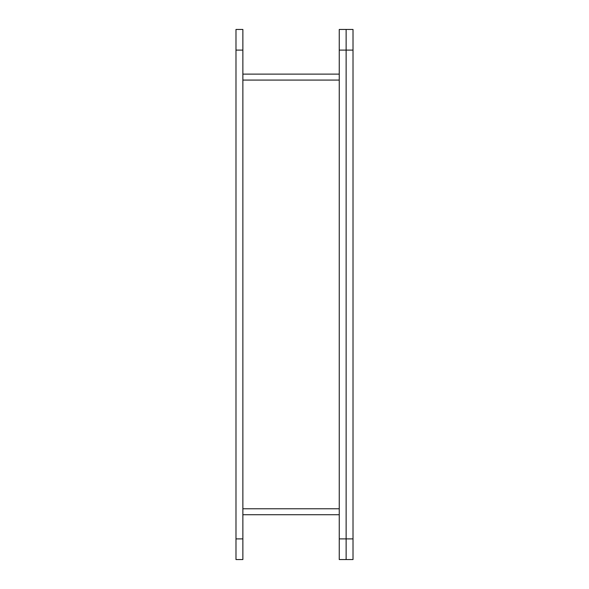 <?xml version="1.0" encoding="UTF-8"?>
<svg xmlns="http://www.w3.org/2000/svg" width="589" height="589" viewBox="0 0 589 589"><rect width="100%" height="100%" fill="white"/><g stroke="black" fill="none" stroke-linecap="round" stroke-linejoin="round"><path stroke-width="0.88" d="M339.249 559.55L339.249 29.45L346.133 29.45L346.133 50.102L346.133 29.45L353.017 29.45L353.017 559.55L346.133 559.55L346.133 538.898L346.133 559.55L339.249 559.55M339.249 50.102L346.133 50.102L346.133 538.898L339.249 538.898M339.249 74.118L242.867 74.118M242.867 514.72L339.249 514.72M235.983 50.102L235.983 29.45L242.867 29.45L242.867 559.55L235.983 559.55L235.983 50.102L242.867 50.102M353.017 50.102L346.133 50.102L346.133 538.898L353.017 538.898M242.867 80.067L339.249 80.067M339.249 508.771L242.867 508.771M242.867 538.898L235.983 538.898"/></g></svg>
